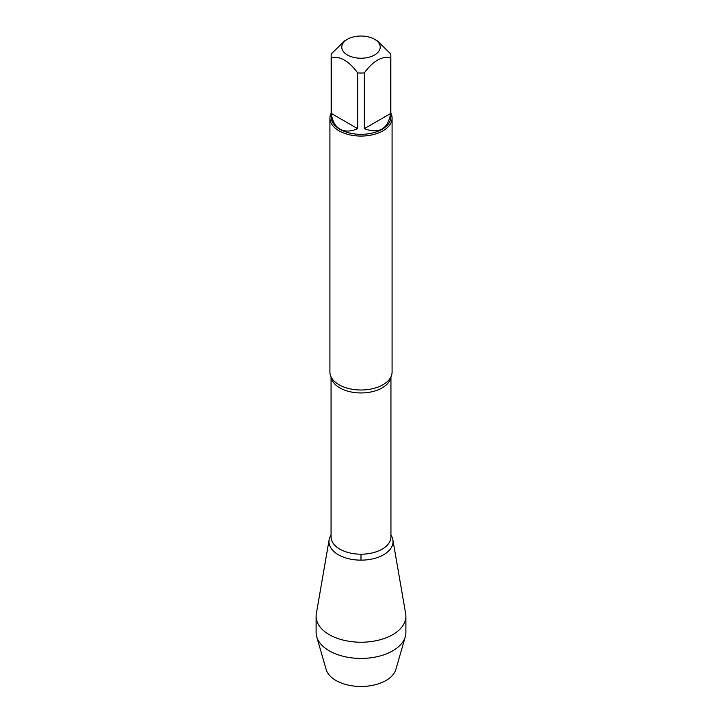 <?xml version="1.0" encoding="UTF-8"?>
<svg xmlns="http://www.w3.org/2000/svg" width="722" height="722" viewBox="0 0 722 722"><rect width="100%" height="100%" fill="white"/><g stroke="black" fill="none" stroke-linecap="round" stroke-linejoin="round"><path stroke-width="1.08" d="M329.918 118.119L329.918 372.065A31.082 17.942 0 0 0 332.4 379.086A31.082 17.942 0 0 0 339.024 384.754A31.082 17.942 0 0 0 389.6 379.086A31.082 17.942 0 0 0 392.082 372.065L392.082 118.119A31.082 17.942 180 0 1 361 136.061A31.082 17.942 180 0 1 329.918 118.119A31.082 17.942 180 0 1 331.163 113.092M329.124 539.812A32.039 18.501 0 0 1 331.055 535.074A32.039 18.501 0 0 0 361 560.146A32.039 18.501 0 0 0 390.945 535.074A32.039 18.501 0 0 1 392.876 539.812L405.665 613.736A44.89 25.92 0 0 1 405.89 616.317A44.89 25.92 0 0 1 378.175 640.261A44.89 25.92 0 0 1 329.259 634.638A44.89 25.92 0 0 1 316.11 616.317A44.89 25.92 0 0 1 316.335 613.736L329.124 539.812A32.039 18.501 0 0 0 338.347 554.731A32.039 18.501 0 0 0 374.718 558.368A32.039 18.501 0 0 0 392.876 539.812M390.837 113.092A31.082 17.942 180 0 1 392.082 118.119M347.408 54.98A19.223 11.101 0 0 0 374.592 54.98A19.223 11.101 0 0 0 374.592 39.286A19.223 11.101 0 0 0 363.139 36.1A19.223 11.101 0 0 0 347.408 39.286A19.223 11.101 0 0 0 347.408 54.98M364.312 128.678C379.185 134.166 387.967 129.094 390.647 113.471L364.312 128.678L364.312 72.913C373.093 60.991 381.875 55.928 390.647 57.706A29.837 17.229 0 0 0 390.837 55.793A29.837 17.229 0 0 0 390.647 53.879L377.48 40.946L374.592 39.286M390.647 113.471L390.647 57.706M347.408 39.286L344.52 40.946L331.353 53.879A29.837 17.229 0 0 0 331.163 55.793A29.837 17.229 0 0 0 331.353 57.706C340.134 55.928 348.916 61 357.688 72.913A29.837 17.229 0 0 0 364.312 72.913M331.353 113.471C332.192 120.944 335.044 126.142 339.9 129.067C344.863 131.81 350.793 131.684 357.688 128.678L331.353 113.471L331.353 57.706M357.688 128.678L357.688 72.913M390.837 55.793L390.837 117.099A29.837 17.229 180 0 1 372.417 133.019A29.837 17.229 180 0 1 339.9 129.283A29.837 17.229 180 0 1 331.163 117.099L331.163 55.793M405.286 636.75L395.882 669.402A35.36 20.415 180 0 1 371.803 685.494A35.36 20.415 180 0 1 335.992 680.494A35.36 20.415 180 0 1 326.118 669.402L316.714 636.75A44.89 25.92 0 0 0 329.259 650.829A44.89 25.92 0 0 0 374.709 657.182A44.89 25.92 0 0 0 405.286 636.75A44.89 25.92 0 0 0 405.89 632.499L405.89 616.317M316.11 616.317L316.11 632.499A44.89 25.92 0 0 0 316.714 636.75M361 560.146L361 554.198M390.837 377.083A29.945 17.283 180 0 1 361 392.948A29.945 17.283 180 0 1 331.163 377.083M331.055 376.875L331.055 536.906A29.945 17.283 0 0 0 361 554.198A29.945 17.283 0 0 0 390.945 536.906L390.945 376.875"/></g></svg>

